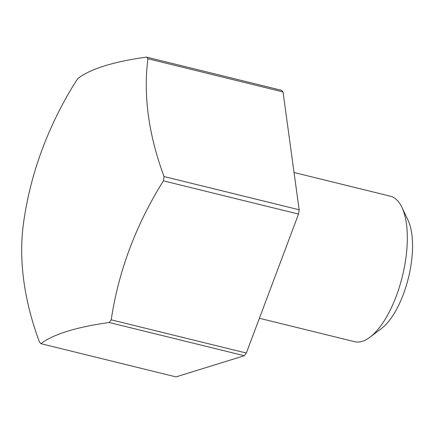 <?xml version="1.0" encoding="UTF-8"?>
<svg xmlns="http://www.w3.org/2000/svg" width="434" height="434" viewBox="0 0 434 434"><rect width="100%" height="100%" fill="white"/><g stroke="black" fill="none" stroke-linecap="round" stroke-linejoin="round"><path stroke-width="0.65" d="M163.444 180.853L298.538 214.071A157.314 64.737 -76.2 0 0 298.847 211.917A157.314 64.737 -76.2 0 0 299.145 209.768L164.052 176.551A157.314 64.737 103.8 0 1 163.754 178.699A157.314 64.737 103.8 0 1 163.444 180.853A348.469 305.14 138.9 0 0 111.24 319.831A157.314 64.737 103.8 0 1 109.222 322.511A348.469 76.297 -172 0 0 40.899 343.668A157.314 64.737 103.8 0 1 39.483 342.052A348.469 228.843 -143 0 1 23.365 224.232A157.314 64.737 103.8 0 1 23.658 222.083A157.314 64.737 103.8 0 1 23.973 219.929A348.469 305.14 -41.1 0 1 76.178 80.952A157.314 64.737 103.8 0 1 78.196 78.266A348.469 76.297 8 0 1 146.518 57.109A157.314 64.737 103.8 0 1 147.934 58.731L283.028 91.948A157.314 64.737 -76.2 0 0 281.612 90.332L146.518 57.109M259.396 318.274L354.562 341.677A74.914 30.825 -76.2 0 0 370.007 337.164A74.914 30.825 -76.2 0 0 405.806 258.604A74.914 30.825 -76.2 0 0 401.927 207.349A74.914 30.825 -76.2 0 0 390.34 196.19L294.046 172.51M370.007 337.164L381.464 328.511A62.425 25.687 -76.2 0 0 411.296 263.042A62.425 25.687 -76.2 0 0 408.063 220.331L401.927 207.349M109.222 322.511L244.315 355.734L175.992 376.891L40.899 343.668M244.315 355.734A157.314 64.737 -76.2 0 0 246.333 353.048L111.24 319.831M298.538 214.071L246.333 353.048M283.028 91.948L299.145 209.768M147.934 58.731A348.469 228.843 37 0 0 164.052 176.551"/></g></svg>
